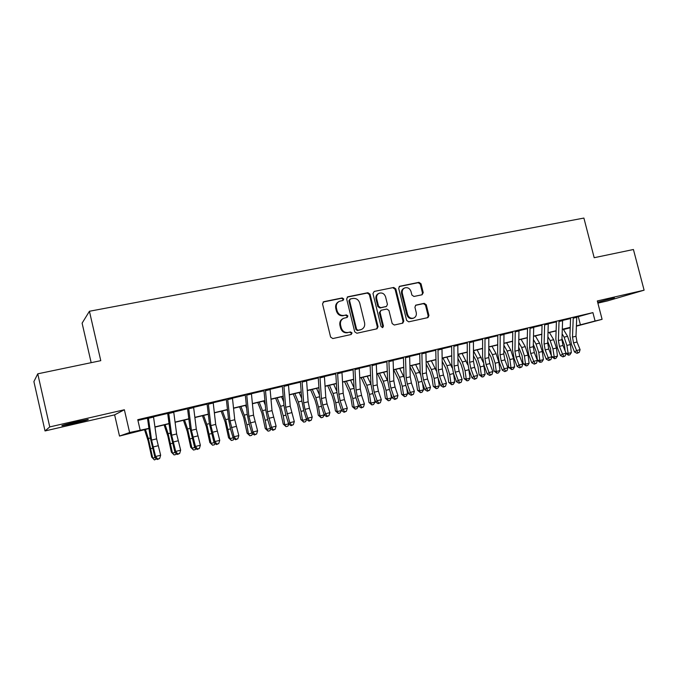 <?xml version="1.0" encoding="UTF-8"?>
<svg xmlns="http://www.w3.org/2000/svg" width="678" height="678" viewBox="0 0 678 678"><rect width="100%" height="100%" fill="white"/><g stroke="black" fill="none" stroke-linecap="round" stroke-linejoin="round"><path stroke-width="1.02" d="M343.738 298.973L342.221 297.939L323.83 301.685L322.533 303.88L330.61 337.085L332.805 338.551L351.17 334.508L352.06 332.966L350.543 331.94L348.178 332.457C344.755 332.839 342.441 331.279 341.237 327.788L340.559 325.033C340.025 321.872 341.085 319.618 343.738 318.262L347.204 317.423L347.89 315.948L346.382 314.923L344.017 315.423C340.593 315.779 338.271 314.202 337.068 310.719L336.398 307.973C335.864 304.888 336.881 302.668 339.449 301.303L343.068 300.422L343.738 298.973M342.78 300.507L343.085 299.303L341.576 298.278L323.084 302.041M350.975 334.551L351.39 333.237L349.873 332.22L348.178 332.457M346.882 317.507L347.229 316.253L345.721 315.228L344.017 315.423M614.344 297.82L597.657 302.244L614.344 297.82M76.292 421.818C65.224 424.436 60.52 425.759 62.164 425.776L73.978 423.352C84.877 420.767 89.538 419.462 87.979 419.428L76.292 421.818M422.08 294.769L423.241 292.667L421.021 283.768L418.979 282.336L399.588 286.302L398.681 288.328L406.647 320.414L408.715 321.847L427.988 317.592L428.945 315.533L426.259 304.753L424.216 303.329L415.851 305.134L414.911 307.185L416.25 312.55C416.707 315.185 415.843 317.024 413.665 318.084C410.749 318.762 408.715 317.541 407.563 314.431L402.325 293.328C401.876 290.786 402.69 288.981 404.766 287.913C407.741 287.141 409.826 288.353 411.021 291.532L411.893 295.032L413.953 296.464L422.08 294.769M576.775 317.075L592.911 312.617L595.081 321.008L602.089 319.33L576.402 326.152M37.756 373.824L49.757 426.92L45.036 430.945L33.9 381.595L37.756 373.824L100.776 360.671L89.428 311.261L583.894 218.07L594.191 257.708L633.43 249.512L644.1 290.184L597.318 300.947L602.089 319.33M45.036 430.945L114.624 414.86L124.371 409.758L49.757 426.92M124.371 409.758L129.617 432.522L148.94 428.36M592.911 312.617L137.761 419.69L140.143 430.005M370.035 294.176L367.917 292.718L347.916 296.778L346.653 298.947L354.704 331.805L356.857 333.254L377.036 328.796L378.044 326.686L370.035 294.176L369.341 294.515L367.222 293.057L347.195 297.134M374.197 291.438L393.732 287.464L395.816 288.913L403.783 321.041L402.8 323.135L394.282 325.025L392.189 323.584L388.943 310.473L386.841 309.032L381.019 310.287L380.061 312.363L383.443 326.076L382.739 327.55L381.104 326.584L372.968 293.582L374.197 291.438L393.732 287.464M597.886 303.134L607.361 300.939L644.1 290.184M153.474 416.521L148.363 417.724M173.695 411.758L168.669 412.936M193.594 407.071L188.645 408.232M213.172 402.461L208.307 403.605M232.444 397.927L227.655 399.054M251.411 393.46L246.699 394.571M270.09 389.062L265.445 390.155M288.472 384.731L283.904 385.807M306.575 380.468L302.074 381.528M324.406 376.273L319.974 377.315M341.966 372.137L337.602 373.163M359.264 368.061L354.958 369.078M376.298 364.052L372.061 365.052M393.087 360.103L388.909 361.086M409.631 356.204L405.512 357.17M425.928 352.365L421.877 353.323M441.997 348.585L437.996 349.526M457.828 344.856L453.887 345.78M473.439 341.178L469.557 342.093M488.821 337.559L484.999 338.458M504 333.983L500.228 334.873M518.958 330.466L515.238 331.339M533.713 326.991L530.043 327.855M548.265 323.559L544.646 324.415M562.613 320.186L559.045 321.025M137.939 420.453L147.473 418.207M153.508 416.784L167.678 413.444M173.729 412.021L187.56 408.766M193.628 407.334L207.121 404.156M213.206 402.724L226.376 399.622M232.478 398.181L245.326 395.155M251.445 393.715L263.988 390.757M270.115 389.316L282.362 386.426M288.497 384.985L300.447 382.172M306.6 380.722L318.27 377.968M324.431 376.519L335.813 373.841M341.983 372.383L353.102 369.764M359.281 368.307L370.129 365.756M376.315 364.298L386.909 361.798M393.104 360.34L403.444 357.908M409.639 356.45L419.741 354.069M425.937 352.611L435.801 350.28M442.005 348.823L451.633 346.551M457.836 345.094L467.235 342.882M473.447 341.415L482.626 339.254M488.83 337.788L497.796 335.678M504.008 334.22L512.754 332.161M518.967 330.695L527.509 328.686M533.713 327.22L542.061 325.254M548.265 323.787L556.409 321.872M562.621 320.414L570.571 318.541M576.775 316.846L573.249 317.677M89.428 311.261L82.106 323.152L91.166 362.679M570.206 327.796L563.477 329.5M148.965 428.564L119.506 436.064L129.617 432.522M114.624 414.86L119.506 436.064M576.41 325.872L595.081 321.008M154.94 426.92L169.034 423.538M175.06 422.097L188.823 418.801M194.866 417.351L208.29 414.131M214.35 412.682L227.452 409.537M233.529 408.08L246.317 405.012M252.402 403.554L264.886 400.562M270.988 399.096L283.175 396.172M289.294 394.706L301.185 391.859M307.312 390.392L318.923 387.604M325.059 386.129L336.398 383.417M342.543 381.943L353.611 379.29M359.764 377.816L370.561 375.222M376.722 373.748L387.274 371.213M393.443 369.739L403.741 367.273M409.91 365.789L419.97 363.374M426.148 361.899L435.962 359.543M442.149 358.06L451.734 355.764M457.921 354.28L467.278 352.035M473.464 350.551L482.6 348.356M488.796 346.873L497.72 344.738M503.907 343.254L512.619 341.161M518.814 339.678L527.323 337.636M533.51 336.152L541.815 334.161M548.01 332.678L556.121 330.737M562.308 329.254L570.223 327.355M570.223 327.525L562.299 329.423M556.113 330.906L548.002 332.856M541.815 334.339L533.51 336.33M527.315 337.814L518.806 339.856M512.619 341.339L503.907 343.432M497.711 344.916L488.796 347.06M482.6 348.543L473.464 350.729M467.278 352.213L457.921 354.458M451.734 355.942L442.149 358.247M435.971 359.73L426.148 362.077M419.97 363.561L409.919 365.976M403.749 367.451L393.452 369.925M387.282 371.4L376.731 373.934M370.569 375.409L359.772 378.002M353.619 379.477L342.551 382.129M336.407 383.604L325.076 386.324M318.94 387.799L307.329 390.579M301.202 392.054L289.303 394.901M283.192 396.367L271.005 399.291M264.903 400.757L252.419 403.749M246.334 405.207L233.546 408.275M227.469 409.732L214.367 412.877M208.307 414.326L194.883 417.546M188.84 418.996L175.085 422.301M169.068 423.742L154.965 427.123M563.435 329.423L570.215 327.618M578.317 316.711L580.427 324.906M338.864 301.6L338.805 301.634C336.237 302.99 335.22 305.21 335.754 308.287L336.398 307.973M343.365 315.728C339.941 316.084 337.627 314.516 336.424 311.033L335.754 308.287M343.365 318.44L343.085 318.567C340.432 319.914 339.373 322.169 339.915 325.321L340.559 325.033M347.517 332.737C344.102 333.11 341.788 331.55 340.585 328.067L339.915 325.321M376.671 328.898L377.332 326.966L369.341 294.515M350.424 298.947L349.543 300.464L356.603 329.271L358.103 330.288L361.34 329.516C364.044 328.194 365.12 325.932 364.569 322.745L359.755 303.134C358.569 299.684 356.281 298.117 352.891 298.439L350.424 298.947M350.085 299.074L348.882 300.795L349.543 300.464M361.34 329.516L357.425 330.567L355.925 329.55L348.882 300.795M402.393 323.236L403.037 321.33L395.088 289.26L393.011 287.811M381.019 310.287L379.349 312.668L382.723 326.355L383.443 326.076M382.367 327.618L382.723 326.355M385.587 296.888C384.367 293.65 382.231 292.438 379.18 293.243C377.07 294.337 376.239 296.167 376.688 298.727L378.544 306.236L380.655 307.693L386.485 306.439L387.435 304.371L385.587 296.888M378.824 293.413L378.468 293.582C376.366 294.676 375.544 296.506 375.993 299.057L376.688 298.727M386.485 306.439L379.951 308.007L377.841 306.558L375.993 299.057M404.478 288.04L404.02 288.252C401.944 289.328 401.139 291.133 401.588 293.667L402.325 293.328M413.665 318.084L412.902 318.372C409.995 319.05 407.961 317.838 406.817 314.736L401.588 293.667M427.538 317.702L428.165 315.821L425.479 305.066L423.445 303.642L415.487 305.346M421.945 294.794L422.47 292.998L420.258 284.116L418.216 282.684L399.189 286.557M144.516 429.632L148.168 440.98L151.694 457.116L152.728 458.091L148.338 438.513L145.406 429.42M156.626 458.93L154.389 459.93L151.694 457.116M154.389 459.93L152.728 458.091L154.982 457.523M153.448 416.394L156.626 438.861L160.652 455.226L155.593 456.497L157.627 459.014L157.406 459.506L159.652 458.506L157.627 459.014M148.338 417.589L151.575 440.098L155.593 456.497L155.042 457.735L150.313 437.971L147.44 417.936M155.042 457.735L157.406 459.506M159.652 458.506L160.652 455.226M164.127 424.928L167.881 436.157L171.364 452.167L172.492 453.107L168.127 433.691L165.11 424.691M176.424 453.709L176.043 454.455L174.093 454.946L171.364 452.167M174.093 454.946L172.492 453.107L174.983 452.48M183.433 420.301L187.281 431.411L190.738 447.294L191.942 448.209L187.603 428.945L184.509 420.038M195.917 448.582L195.408 449.556L193.484 450.039L190.738 447.294M193.484 450.039L191.942 448.209L194.679 447.514M202.434 415.741L206.383 426.733L209.807 442.497L211.087 443.378L206.773 424.267L203.612 415.453M215.096 443.548L214.46 444.734L212.57 445.217L209.807 442.497M212.57 445.217L211.087 443.378L214.053 442.632M221.155 411.249L225.189 422.131L228.579 437.776L229.935 438.632L225.655 419.665L222.418 410.944M233.986 438.59L233.232 439.988L231.368 440.463L228.579 437.776M231.368 440.463L229.935 438.632L233.13 437.827M227.647 411.377L227.071 409.826M173.67 411.631L176.627 433.962L180.662 450.192L175.687 451.438L177.687 453.946L177.424 454.446L179.67 453.446L177.687 453.946M168.653 412.809L171.653 435.183L175.687 451.438L175.043 452.692L170.322 433.098L167.644 413.182M175.043 452.692L177.424 454.446M179.67 453.446L180.662 450.192M193.569 406.944L196.315 429.149L200.357 445.234L195.467 446.463L197.417 448.955L197.12 449.455L199.374 448.463L197.417 448.955M188.628 408.105L191.416 430.344L195.467 446.463L194.739 447.726L190.01 428.293L187.526 408.503M194.739 447.726L197.12 449.455M199.374 448.463L200.357 445.234M213.155 402.334L215.689 424.411L219.74 440.353L214.926 441.564L216.841 444.048L216.511 444.556L218.765 443.556L216.841 444.048M208.29 403.478L210.875 425.589L214.926 441.564L214.112 442.844L209.392 423.572L207.087 403.893M214.112 442.844L216.511 444.556M218.765 443.556L219.74 440.353M232.427 397.8L234.758 419.741L238.826 435.556L234.079 436.742L235.952 439.208L235.597 439.725L237.851 438.734L235.952 439.208M227.639 398.927L230.02 420.902L234.079 436.742L233.19 438.039L230.503 428.928L228.469 418.919L226.35 399.359M233.19 438.039L235.597 439.725M237.851 438.734L238.826 435.556M239.588 406.825L243.707 417.597L247.063 433.123L248.495 433.954L246.877 424.809L244.241 415.139L240.936 406.503M252.58 433.725L251.708 435.318L249.868 435.776L247.063 433.123M249.868 435.776L248.495 433.954L251.902 433.089M246.648 408.317L245.521 405.402M251.394 393.333L253.53 415.148L257.606 430.827L252.936 431.996L254.775 434.454L254.377 434.971L256.64 433.979L254.775 434.454M246.682 394.443L248.868 416.292L252.936 431.996L251.97 433.301L249.258 424.275L247.25 414.343L245.3 394.893M251.97 433.301L254.377 434.971M256.64 433.979L257.606 430.827M257.742 402.469L261.945 413.139L265.276 428.547L266.776 429.344L265.191 420.267L262.547 410.673L259.174 402.13M270.895 428.937L269.903 430.708L268.098 431.166L265.276 428.547M268.098 431.166L266.776 429.344L270.395 428.437M265.301 405.113L263.691 401.045M270.073 388.935L272.014 410.622L276.099 426.174L271.497 427.326L273.302 429.767L272.878 430.284L275.132 429.301L273.302 429.767M265.429 390.028L267.42 411.749L271.497 427.326L270.454 428.64L267.725 419.699L265.742 409.834L263.962 390.503M270.454 428.64L272.878 430.284M275.132 429.301L276.099 426.174M275.624 398.181L279.904 408.741L283.209 424.038L284.777 424.809L283.235 415.792L280.573 406.275L277.132 397.825M288.93 424.225L287.828 426.174L286.048 426.632L283.209 424.038M286.048 426.632L284.777 424.809L288.599 423.843M283.641 401.783L281.582 396.757M288.455 384.612L290.218 406.173L294.303 421.589L289.777 422.725L291.54 425.148L291.091 425.674L293.354 424.699L291.54 425.148M283.887 385.689L285.692 407.275L289.777 422.725L288.667 424.047L285.904 415.182L283.946 405.402L282.336 386.172M288.667 424.047L291.091 425.674M293.354 424.699L294.303 421.589M293.243 393.96L297.6 404.41L300.871 419.589L302.507 420.343L301.007 411.385L298.337 401.952L294.837 393.579M306.693 419.597L305.49 421.716L303.736 422.157L300.871 419.589M303.736 422.157L302.507 420.343L306.532 419.326M301.676 398.376L299.218 392.528M306.566 380.35L308.143 401.783L309.431 408.275L312.236 417.072L307.778 418.199L309.507 420.606L309.024 421.14L311.287 420.157L309.507 420.606M302.066 381.409L303.693 402.876L304.981 409.376L307.778 418.199L306.592 419.529L303.812 410.741L301.88 401.029L300.43 381.917M306.592 419.529L309.024 421.14M311.287 420.157L312.236 417.072M310.6 389.791L315.033 400.139L316.812 406.351L318.279 415.216L319.974 415.936L318.507 407.037L315.829 397.681L312.27 389.392M324.228 414.987L322.881 417.309L321.152 417.75L318.279 415.216M321.152 417.75L319.974 415.936L324.186 414.877M319.423 394.918L316.584 388.358M324.389 376.146L325.804 397.461L327.067 403.91L329.898 412.631L325.508 413.733L327.194 416.131L326.694 416.665L328.957 415.69L327.194 416.131M319.957 377.197L321.414 398.537L322.686 404.995L325.508 413.733L324.254 415.072L321.448 406.368L319.541 396.723L318.253 377.722M324.254 415.072L326.694 416.665M328.957 415.69L329.898 412.631M327.711 385.689L332.212 395.935L334 402.096L335.424 410.902L337.186 411.597L335.754 402.757L333.067 393.486L329.449 385.274M338.314 413.411L337.186 411.597L341.449 410.521L340.017 412.978L338.314 413.411L335.424 410.902M341.449 410.521L341.314 409.656M336.881 391.418L333.703 384.257M341.949 372.019L343.195 393.206L344.441 399.605L347.289 408.249L342.966 409.343L344.627 411.724L344.093 412.266L346.356 411.292L344.627 411.724M337.585 373.044L338.864 394.265L340.127 400.673L342.966 409.343L341.653 410.69L338.822 402.054L336.941 392.486L335.796 373.586M341.653 410.69L344.093 412.266M346.356 411.292L347.289 408.249M344.568 381.646L349.136 391.799L350.933 397.91L352.323 406.647L354.145 407.325L352.746 398.545L350.043 389.341L346.373 381.214M355.23 409.131L354.145 407.325L358.348 406.266L356.908 408.707L355.23 409.131L352.323 406.647M358.348 406.266L357.976 403.944M354.06 387.901L350.568 380.205M359.247 367.942L360.323 389.011L361.56 395.367L364.425 403.935L360.171 405.012L361.798 407.385L361.238 407.927L363.493 406.953L361.798 407.385M354.95 368.959L356.069 390.053L357.306 396.418L360.171 405.012L358.789 406.368L355.942 397.808L354.086 388.308L353.085 369.518M358.789 406.368L361.238 407.927M363.493 406.953L364.425 403.935M361.179 377.663L365.815 387.714L367.62 393.774L368.976 402.461L370.858 403.113L369.493 394.393L366.781 385.265L363.052 377.214M371.891 404.919L370.858 403.113L375.002 402.071L373.553 404.495L371.891 404.919L368.976 402.461M375.002 402.071L374.434 398.452M370.985 384.367L367.188 376.222M376.29 363.933L377.205 384.884L378.426 391.189L381.316 399.689L377.112 400.749L378.705 403.105L378.129 403.647L380.383 402.681L378.705 403.105M372.053 364.934L373.01 385.909L374.231 392.231L377.112 400.749L375.671 402.113L372.807 393.63L370.976 384.189L370.12 365.51M375.671 402.113L378.129 403.647M380.383 402.681L381.316 399.689M393.079 359.984L393.842 380.816L395.045 387.079L397.952 395.503L393.816 396.545L395.376 398.893L394.766 399.444L397.028 398.478L395.376 398.893M388.901 360.967L389.706 381.824L390.909 388.096L393.816 396.545L392.308 397.918L389.426 389.503L387.621 380.129L386.901 361.552M392.308 397.918L394.766 399.444M397.028 398.478L397.952 395.503M409.622 356.086L410.232 376.799L411.419 383.019L414.343 391.376L410.266 392.401L411.8 394.74L411.173 395.291L413.427 394.325L411.8 394.74M405.503 357.052L406.156 377.799L407.342 384.028L410.266 392.401L408.707 393.782L405.8 385.443L404.02 376.137L403.435 357.662M408.707 393.782L411.173 395.291M413.427 394.325L414.343 391.376M377.553 373.739L382.256 383.689L384.062 389.706L385.392 398.333L387.324 398.961L385.994 390.299L383.282 381.239L379.502 373.273M388.325 400.757L387.324 398.961L391.409 397.935L389.952 400.351L388.325 400.757L385.392 398.333M391.409 397.935L390.681 393.164M387.655 380.883L383.57 372.29M393.698 369.866L398.461 379.722L400.274 385.689L401.571 394.265L403.563 394.867L402.266 386.265L399.537 377.282L395.706 369.383M404.512 396.664L403.563 394.867L407.58 393.859L406.122 396.257L404.512 396.664L401.571 394.265M407.58 393.859L406.715 388.062M404.096 377.46L399.723 368.417M409.936 366.705L414.444 375.815L416.258 381.731L417.521 390.248L419.563 390.842L418.292 382.29L415.563 373.375L411.682 365.552M420.479 392.63L419.563 390.842L423.53 389.842L422.055 392.223L420.479 392.63L417.521 390.248M423.53 389.842L422.538 383.112M420.301 374.103L415.648 364.603M425.92 352.246L426.386 372.849L427.555 379.027L430.496 387.308L426.479 388.325L427.988 390.647L427.335 391.198L429.589 390.24L427.988 390.647M421.869 353.204L422.369 373.832L423.547 380.019L426.479 388.325L424.869 389.706L421.945 381.434L420.182 372.197L419.733 353.823M424.869 389.706L427.335 391.198M429.589 390.24L430.496 387.308M426.191 364.044L430.191 371.959L432.013 377.832L433.242 386.299L435.344 386.858L434.106 378.366L431.361 369.518L427.437 361.772M436.208 388.647L435.344 386.858L439.251 385.875L437.776 388.248L436.208 388.647L433.242 386.299M439.251 385.875L438.158 378.324M436.293 370.841L431.344 360.832M441.988 348.467L442.31 368.951L443.471 375.087L446.429 383.299L442.463 384.299L443.937 386.613L443.268 387.163L445.522 386.214L443.937 386.613M437.988 349.407L438.352 369.917L439.514 376.061L442.463 384.299L440.793 385.697L437.852 377.485L436.115 368.307L435.793 350.043M440.793 385.697L443.268 387.163M445.522 386.214L446.429 383.299M442.192 361.315L445.726 368.162L447.548 373.985L448.751 382.392L450.895 382.943L449.684 374.502L446.938 365.722L442.971 358.043M451.726 384.723L450.895 382.943L454.752 381.968L453.268 384.333L451.726 384.723L448.751 382.392M454.752 381.968L453.565 373.663M452.073 367.688L446.819 357.12M457.82 344.738L458.006 365.111L459.15 371.197L462.125 379.349L458.218 380.333L459.667 382.638L458.972 383.189L461.226 382.239L459.667 382.638M453.887 345.67L454.107 366.061L455.252 372.163L458.218 380.333L456.497 381.731L453.54 373.595L451.828 364.484L451.633 346.314M456.497 381.731L458.972 383.189M461.226 382.239L462.125 379.349M457.955 358.543L461.04 364.408L462.862 370.196L464.04 378.553L466.235 379.078L465.057 370.688L462.303 361.984L458.294 354.374M467.023 380.85L466.235 379.078L470.032 378.121L468.54 380.468L467.023 380.85L464.04 378.553M470.032 378.121L468.752 369.035M467.667 364.722L462.082 353.458M473.43 341.068L473.481 361.323L474.608 367.374L477.6 375.459L473.752 376.426L475.168 378.714L474.456 379.273L476.702 378.324L475.168 378.714M469.549 341.983L469.634 362.264L470.769 368.324L473.752 376.426L471.973 377.832L469.007 369.764L467.312 360.704L467.235 342.636M471.973 377.832L474.456 379.273M476.702 378.324L477.6 375.459M473.473 355.738L476.142 360.713L477.973 366.459L479.117 374.756L481.355 375.265L480.21 366.925L477.448 358.289L473.464 350.873M482.117 377.036L481.355 375.265L485.109 374.315L483.609 376.654L482.117 377.036L479.117 374.756M485.109 374.315L483.609 364.018M483.168 362.255L477.143 349.848M488.821 337.441L488.745 357.586L489.855 363.594L492.855 371.612L489.067 372.569L490.457 374.849L489.719 375.409L491.974 374.468L490.457 374.849M484.99 338.347L484.948 358.518L486.067 364.535L489.067 372.569L487.236 373.985L484.262 365.976L482.583 356.984L482.626 339.017M487.236 373.985L489.719 375.409M491.974 374.468L492.855 371.612M488.762 352.907L491.033 357.069L492.872 362.764L493.991 371.019L496.279 371.502L495.152 363.222L492.389 354.645L488.787 348.068M496.991 373.273L496.279 371.502L499.974 370.569L498.474 372.9L496.991 373.273L493.991 371.019M499.974 370.569L498.855 362.306L496.093 353.746L491.991 346.289M503.991 333.873L503.788 353.908L504.89 359.874L507.907 367.832L504.161 368.773L505.525 371.036L504.771 371.603L507.017 370.654L505.525 371.036M500.22 334.762L500.05 354.823L501.152 360.798L504.161 368.773L502.288 370.188L499.296 362.247L497.644 353.314L497.796 335.441M502.288 370.188L504.771 371.603M507.017 370.654L507.907 367.832M503.83 350.06L505.729 353.475L507.568 359.128L508.661 367.323L510.992 367.798L509.89 359.569L507.127 351.051L503.881 345.246M511.67 369.561L510.992 367.798L514.636 366.874L513.127 369.188L511.67 369.561L508.661 367.323M514.636 366.874L513.543 358.662L510.78 350.162L506.635 342.78M518.958 330.347L518.628 350.272L519.712 356.204L522.746 364.094L519.051 365.027L520.39 367.281L519.619 367.84L521.865 366.908L520.39 367.281M515.238 331.228L514.933 351.179L516.026 357.12L519.051 365.027L517.136 366.442L514.127 358.569L512.492 349.695L512.754 331.923M517.136 366.442L519.619 367.84M521.865 366.908L522.746 364.094M518.678 347.195L522.06 355.535L523.128 363.688L525.501 364.137L524.433 355.958L521.662 347.509L518.763 342.407M526.153 365.9L525.501 364.137L529.103 363.23L527.586 365.535L526.153 365.9L523.128 363.688M529.103 363.23L528.035 355.069L525.264 346.636L521.085 339.314M533.713 326.872L533.264 346.695L534.332 352.585L537.374 360.408L533.739 361.332L535.044 363.569L534.256 364.137L536.501 363.205L535.044 363.569M530.043 327.737L529.62 347.585L530.696 353.484L533.739 361.332L531.772 362.755L528.755 354.941L527.145 346.127L527.509 328.449M531.772 362.755L534.256 364.137M536.501 363.205L537.374 360.408M533.315 344.331L536.366 352.001L537.408 360.094L539.824 360.526L538.773 352.399L536.001 344.017L533.433 339.568M540.434 362.281L539.824 360.526L543.375 359.637L541.858 361.925L540.434 362.281L539.468 362.111L537.408 360.094M543.375 359.637L542.332 351.518L539.552 343.144L535.34 335.89M547.748 341.458L550.477 348.5L551.392 355.713M551.739 356.594L553.951 356.967L557.452 356.086L555.926 358.365L554.528 358.721L551.79 356.84M554.528 358.721L552.926 348.89L550.146 340.568L547.892 336.72M557.452 356.086L556.435 348.017L553.655 339.712L549.409 332.517M561.977 338.585L564.401 345.06L565.13 350.873M566.037 353.153L567.884 353.458L571.342 352.585L569.817 354.857L568.435 355.204L565.927 353.569M568.435 355.204L566.893 345.424L564.113 337.161L562.147 333.873M571.342 352.585L570.351 344.568L567.571 336.322L563.291 329.186M548.265 323.448L547.697 343.161L548.756 349.009L551.807 356.781L548.222 357.679L549.502 359.916L548.697 360.484L550.943 359.552L549.502 359.916M544.637 324.304L544.103 344.043L545.171 349.899L548.222 357.679L546.214 359.111L543.18 351.357L541.586 342.602L542.061 325.025M546.214 359.111L548.697 360.484M550.943 359.552L551.807 356.781M562.613 320.075L561.935 339.678L562.986 345.492L566.045 353.196L562.503 354.086L563.765 356.306L562.943 356.882L565.181 355.95L563.765 356.306M559.045 320.914L558.392 340.542L559.443 346.365L562.503 354.086L560.46 355.526L557.418 347.831L555.841 339.127L556.418 321.643M560.46 355.526L562.943 356.882M565.181 355.95L566.045 353.196M576.775 316.736L575.986 336.237L577.02 342.017L580.097 349.662L576.597 350.543L577.842 352.746L577.003 353.323L579.232 352.399L577.842 352.746M573.249 317.567L572.495 337.093L573.529 342.882L576.597 350.543L574.512 351.984L571.461 344.348L569.901 335.703L570.579 318.304M574.512 351.984L577.003 353.323M579.232 352.399L580.097 349.662M341.576 298.278L342.221 297.939M349.873 332.22L350.543 331.94M345.721 315.228L346.382 314.923M336.424 311.033L337.068 310.719M340.585 328.067L341.237 327.788M323.203 302.015L323.83 301.685M377.332 326.966L378.044 326.686M347.263 297.117L347.916 296.778M367.222 293.057L367.917 292.718M355.925 329.55L356.603 329.271M357.425 330.567L358.103 330.288M359.891 330.025L360.577 329.745M395.088 289.26L395.816 288.913M403.037 321.33L403.783 321.041M379.349 312.668L380.061 312.363M377.841 306.558L378.544 306.236M379.951 308.007L380.655 307.693M385.502 306.829L386.223 306.515M406.817 314.736L407.563 314.431M415.589 305.269L416.089 305.066M423.445 303.642L424.216 303.329M425.479 305.066L426.259 304.753M428.165 315.821L428.945 315.533M399.223 286.523L399.876 286.218M418.216 282.684L418.979 282.336M420.258 284.116L421.021 283.768M422.47 292.998L423.241 292.667M150.897 448.616L152.465 448.226M148.338 438.513L150.321 438.03M156.626 438.861L151.575 440.098M158.067 445.76L153.016 447.005M153.55 417.08L148.448 418.284M170.703 443.7L172.432 443.276M168.127 433.691L170.331 433.149M190.196 438.869L192.094 438.395M187.603 428.945L190.018 428.352M209.383 434.106L211.443 433.598M206.773 424.267L209.4 423.631M228.274 429.42L230.495 428.869M225.655 419.665L228.478 418.979M176.627 433.962L171.653 435.183M178.051 440.81L173.085 442.039M173.771 412.309L168.746 413.495M196.315 429.149L191.416 430.344M197.713 435.937L192.823 437.149M193.662 407.622L188.721 408.783M215.689 424.411L210.875 425.589M217.07 431.149L212.256 432.335M213.239 403.012L208.375 404.156M234.758 419.741L230.02 420.902M236.122 426.428L231.384 427.598M232.512 398.469L227.723 399.596M246.877 424.809L249.241 424.225M244.241 415.139L247.25 414.402M253.53 415.148L248.868 416.292M254.877 421.784L250.216 422.936M251.47 393.994L246.758 395.105M265.191 420.267L267.708 419.64M262.547 410.673L265.742 409.893M272.014 410.622L267.42 411.749M273.344 417.207L268.751 418.351M270.141 389.596L265.505 390.689M283.235 415.792L285.887 415.131M280.573 406.275L283.955 405.452M290.218 406.173L285.692 407.275M291.523 412.707L287.006 413.826M288.523 385.265L283.955 386.341M301.007 411.385L303.795 410.69M298.337 401.952L301.888 401.088M308.143 401.783L303.693 402.876M309.431 408.275L304.981 409.376M306.626 381.002L302.125 382.061M318.507 407.037L321.431 406.317M315.829 397.681L319.55 396.774M325.804 397.461L321.414 398.537M327.067 403.91L322.686 404.995M324.448 376.799L320.016 377.841M335.754 402.757L338.805 402.003M333.067 393.486L336.949 392.537M343.195 393.206L338.864 394.265M344.441 399.605L340.127 400.673M342 372.663L337.644 373.688M352.746 398.545L355.925 397.757M350.043 389.341L354.086 388.358M360.323 389.011L356.069 390.053M361.56 395.367L357.306 396.418M359.298 368.586L355.001 369.595M369.493 394.393L372.79 393.579M366.781 385.265L370.925 384.257M377.205 384.884L373.01 385.909M378.426 391.189L374.231 392.231M376.332 364.569L372.095 365.569M393.842 380.816L389.706 381.824M395.045 387.079L390.909 388.096M393.113 360.611L388.943 361.594M410.232 376.799L406.156 377.799M411.419 383.019L407.342 384.028M409.656 356.713L405.537 357.687M385.994 390.299L389.409 389.452M383.282 381.239L387.367 380.248M402.266 386.265L405.783 385.392M399.537 377.282L403.563 376.298M418.292 382.29L421.928 381.383M415.563 373.375L419.529 372.408M426.386 372.849L422.369 373.832M427.555 379.027L423.547 380.019M425.954 352.874L421.894 353.831M434.106 378.366L437.835 377.443M431.361 369.518L435.276 368.569M442.31 368.951L438.352 369.917M443.471 375.087L439.514 376.061M442.014 349.094L438.022 350.034M449.684 374.502L453.523 373.544M446.938 365.722L450.802 364.781M458.006 365.111L454.107 366.061M459.15 371.197L455.252 372.163M457.845 345.356L453.904 346.289M465.057 370.688L468.862 369.747M462.303 361.984L466.108 361.052M473.481 361.323L469.634 362.264M474.608 367.374L470.769 368.324M473.447 341.678L469.566 342.593M480.21 366.925L483.965 366.001M477.448 358.289L481.202 357.374M488.745 357.586L484.948 358.518M489.855 363.594L486.067 364.535M488.838 338.051L485.007 338.958M495.152 363.222L498.855 362.306M492.389 354.645L496.093 353.746M503.788 353.908L500.05 354.823M504.89 359.874L501.152 360.798M504.008 334.483L500.228 335.373M509.89 359.569L513.543 358.662M507.127 351.051L510.78 350.162M518.628 350.272L514.933 351.179M519.712 356.204L516.026 357.12M518.967 330.957L515.246 331.83M524.433 355.958L528.035 355.069M521.662 347.509L525.264 346.636M533.264 346.695L529.62 347.585M534.332 352.585L530.696 353.484M533.713 327.474L530.043 328.338M538.773 352.399L542.332 351.518M536.001 344.017L539.552 343.144M552.926 348.89L556.435 348.017M550.146 340.568L553.655 339.712M566.893 345.424L570.351 344.568M564.113 337.161L567.571 336.322M547.697 343.161L544.103 344.043M548.756 349.009L545.171 349.899M548.265 324.05L544.646 324.898M561.935 339.678L558.392 340.542M562.986 345.492L559.443 346.365M562.613 320.669L559.045 321.508M575.986 336.237L572.495 337.093M577.02 342.017L573.529 342.882M576.766 317.329L573.249 318.16"/></g></svg>
